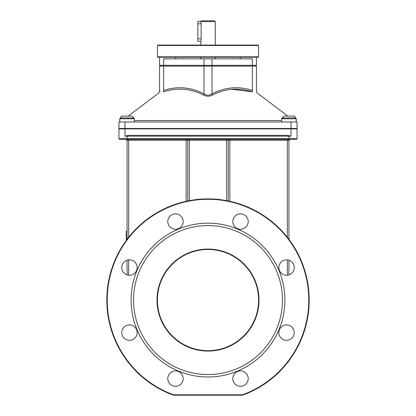 <?xml version="1.0" encoding="UTF-8"?>
<svg xmlns="http://www.w3.org/2000/svg" width="416" height="416" viewBox="0 0 416 416"><rect width="100%" height="100%" fill="white"/><g stroke="black" fill="none" stroke-linecap="round" stroke-linejoin="round"><path stroke-width="0.62" d="M173.477 395.2L242.523 395.2L173.477 395.2L242.523 395.2L242.45 394.794L173.55 394.794L173.477 395.2A101.187 101.187 0 0 1 126.818 239.678A101.187 101.187 0 0 1 289.182 239.678A101.187 101.187 0 0 1 242.523 395.2M173.55 394.794A100.786 100.786 0 0 1 127.156 239.902A100.786 100.786 0 0 1 288.844 239.902A100.786 100.786 0 0 1 242.45 394.794M215.285 45.084L215.285 21.611L200.782 21.611L201.131 23.826L201.131 38.823L200.715 45.084M200.715 41.252L197.881 41.252L197.881 21.398L200.741 21.398L201.526 20.8L214.474 20.8L201.526 20.8M200.715 57.226L200.715 58.848M157.404 56.826L157.81 57.226L258.19 57.226L258.596 56.826L157.404 56.826L157.404 45.49L258.596 45.49L258.19 45.084L157.81 45.084L157.404 45.49M159.557 57.226L159.557 65.322L163.634 65.322L163.634 58.848L252.366 58.848L252.366 65.322L256.443 65.322L256.443 57.226M163.634 65.322L252.366 65.322M281.663 121.987L281.663 118.752L296.239 118.752L295.428 117.941L284.903 117.941M212.748 94.91C225.602 88.452 238.857 87.428 252.507 91.837A1.617 0.775 107.3 0 1 252.366 90.407C257.712 92.082 257.712 92.082 252.366 90.407C238.514 85.977 225.061 87.116 212.014 93.829C209.342 95.576 206.664 95.576 203.986 93.829A1.617 0.718 -60.2 0 1 203.252 94.91C206.419 96.585 209.581 96.585 212.748 94.91A1.617 0.718 60.2 0 1 212.014 93.829L212.014 66.134A0.811 0.4 -90 0 0 211.614 65.322M119.761 118.752L120.572 117.941L119.761 118.752L119.761 121.987L119.761 118.752L134.337 118.752L133.526 117.941M252.507 91.837C258.825 93.527 258.825 93.527 252.507 91.837L252.481 91.827M252.434 91.811L231.858 89.336M203.252 94.91C190.393 88.452 177.143 87.428 163.493 91.837C157.175 93.527 157.175 93.527 163.493 91.837A1.617 0.775 72.7 0 0 163.634 90.407C158.288 92.082 158.288 92.082 163.634 90.407L163.634 66.134L256.443 66.134L255.637 65.322M128.211 116.095L158.673 93.085L159.557 91.64L160.103 91.51M281.663 120.52L134.337 120.52M292.999 121.987L293.649 121.987M297.045 128.466L118.955 128.466L118.955 121.987L297.045 121.987L297.045 128.466L297.045 121.987M118.955 128.466L118.955 121.987M241.03 128.872L241.03 128.466M165.168 128.872L165.168 128.466M119.761 139.396L118.955 138.585L118.955 128.872L297.045 128.872L297.045 138.585L296.239 139.396L297.045 138.585L118.955 138.585L119.761 139.396L296.239 139.396L289.76 139.396L288.954 140.202L289.76 139.396A0.811 0.811 0 0 0 288.954 140.202L288.954 239.366M126.776 139.599L127.046 140.202L126.24 139.396A0.811 0.811 0 0 1 127.046 140.202L127.046 239.366M297.045 135.346L297.045 128.872M118.955 138.585L118.955 128.872M127.046 135.548L127.046 136.157L291.028 136.157L286.842 135.346L129.158 135.346L124.972 136.157L127.046 136.157L127.046 139.396M226.621 139.396L226.621 140.202L228.238 140.202A0.811 0.811 0 0 1 229.05 139.396A0.811 0.811 0 0 0 228.238 140.202L228.238 200.938L228.238 140.202L288.954 140.202A0.811 0.811 0 0 1 289.76 139.396L289.177 139.646M186.95 139.396A0.811 0.811 0 0 1 187.762 140.202L187.762 200.938L187.762 140.202L187.762 200.938L187.762 140.202L226.621 140.202L226.621 200.621M127.046 260.255L127.046 274.851M127.01 239.418L126.24 239.418L126.24 231.156L127.046 231.156M127.046 238.67L126.24 238.67M288.954 274.851L288.954 260.255M258.596 300.082A50.596 50.596 0 0 1 182.702 343.897A50.596 50.596 0 0 1 182.702 256.266A50.596 50.596 0 0 1 258.596 300.082M259.002 300.082A51.002 51.002 0 0 0 182.499 255.913A51.002 51.002 0 0 0 182.499 344.25A51.002 51.002 0 0 0 259.002 300.082M282.474 300.082A74.474 74.474 0 0 0 170.763 235.586A74.474 74.474 0 0 0 170.763 364.577A74.474 74.474 0 0 0 282.474 300.082M284.903 300.082A76.903 76.903 0 0 0 169.546 233.48A76.903 76.903 0 0 0 169.546 366.683A76.903 76.903 0 0 0 284.903 300.082M167.783 378.612A7.691 7.691 0 0 0 179.317 385.273A7.691 7.691 0 0 0 179.317 371.951A7.691 7.691 0 0 0 167.783 378.612M232.835 378.612A7.691 7.691 0 0 0 244.374 385.273A7.691 7.691 0 0 0 244.374 371.951A7.691 7.691 0 0 0 232.835 378.612M278.84 332.608A7.691 7.691 0 0 0 290.373 339.269A7.691 7.691 0 0 0 290.373 325.952A7.691 7.691 0 0 0 278.84 332.608M278.84 267.556A7.691 7.691 0 0 0 290.373 274.217A7.691 7.691 0 0 0 290.373 260.894A7.691 7.691 0 0 0 278.84 267.556M232.835 221.551A7.691 7.691 0 0 0 244.374 228.212A7.691 7.691 0 0 0 244.374 214.895A7.691 7.691 0 0 0 232.835 221.551M167.783 221.551A7.691 7.691 0 0 0 179.317 228.212A7.691 7.691 0 0 0 179.317 214.895A7.691 7.691 0 0 0 167.783 221.551M121.779 267.556A7.691 7.691 0 0 0 133.318 274.217A7.691 7.691 0 0 0 133.318 260.894A7.691 7.691 0 0 0 121.779 267.556M121.779 332.608A7.691 7.691 0 0 0 133.318 339.269A7.691 7.691 0 0 0 133.318 325.952A7.691 7.691 0 0 0 121.779 332.608M126.396 117.941L133.957 117.941L132.106 116.095L121.987 116.095L120.141 117.941L126.396 117.941M285.714 128.466L285.714 128.872M282.043 117.941L295.859 117.941L294.013 116.095L283.894 116.095L282.043 117.941M288.954 116.095L293.29 116.095M201.131 23.826L197.881 23.826M201.131 38.823L197.881 38.823M212.014 65.322L212.014 58.848M203.986 65.322L203.986 58.848M204.386 65.322A0.811 0.4 90 0 0 203.986 66.134L203.986 93.829C190.934 87.116 177.486 85.977 163.634 90.407M164.034 65.322A0.811 0.4 90 0 0 163.634 66.134L159.557 66.134L160.363 65.322M251.966 65.322A0.811 0.4 90 0 1 252.366 66.134L252.366 90.407M124.972 128.466L124.972 121.987M291.028 128.466L291.028 121.987M288.954 135.548L288.954 139.396M124.972 136.157L124.972 128.872M291.028 136.157L291.028 128.872M287.331 139.396L287.331 237.266M229.856 139.396L229.856 201.282M189.379 139.396L189.379 200.621M186.144 139.396L186.144 140.202L187.762 140.202M128.669 139.396L128.669 140.202L186.144 140.202L186.144 201.282M127.046 140.202L128.669 140.202L128.669 237.266M128.669 275.205L128.669 259.906M127.046 236.205L126.24 236.205M287.331 259.906L287.331 275.205M215.285 58.848L215.285 57.226M215.285 21.611L214.474 20.8M258.596 56.826L258.596 45.49M175.744 58.848L175.744 57.226M240.256 58.848L240.256 57.226M296.239 118.752L296.239 121.987L296.239 118.752L295.428 117.941M281.663 118.752L282.474 117.941M287.789 116.095L257.327 93.085L256.443 91.64L256.443 66.134M134.337 121.987L134.337 118.752M159.557 91.64L159.557 66.134M126.24 139.396L126.823 139.646L126.24 139.396M130.286 128.872L130.286 128.466M123.812 128.872L123.812 128.466M120.141 117.941L121.987 116.095M292.188 128.872L292.188 128.466M295.859 117.941L294.013 116.095"/></g></svg>
